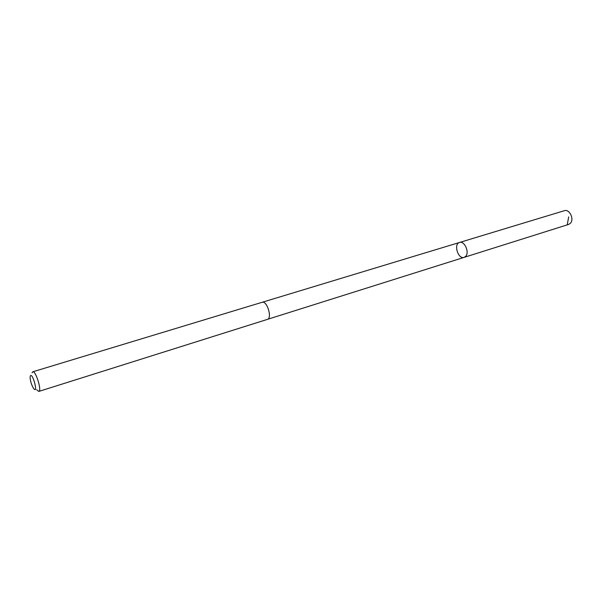 <?xml version="1.0" encoding="UTF-8"?>
<svg xmlns="http://www.w3.org/2000/svg" width="602" height="602" viewBox="0 0 602 602"><rect width="100%" height="100%" fill="white"/><g stroke="black" fill="none" stroke-linecap="round" stroke-linejoin="round"><path stroke-width="0.9" d="M465.7 256.324L464.142 257.363C458.13 259.628 453.298 243.998 459.544 242.471C464.466 240.537 469.718 252.328 465.7 256.324L464.142 257.363L568.574 224.448L570.237 223.417C574.609 219.527 569.567 208.713 564.322 210.708L459.544 242.471C464.466 240.537 469.718 252.328 465.7 256.324M36.602 389.712L38.814 391.428L267.393 319.384C272.525 318.247 266.987 300.338 262.111 302.294L32.749 371.81L32.056 372.811M38.814 391.428C42.08 390.961 35.706 370.35 32.749 371.81M30.213 376.242L30.1 377.416C30.386 381.299 31.507 384.926 33.464 388.29C38.964 395.717 32.245 370.734 30.213 376.242M567.25 224.629L568.694 216.886M267.544 319.323L464.142 257.363M262.269 302.257L459.544 242.471"/></g></svg>
